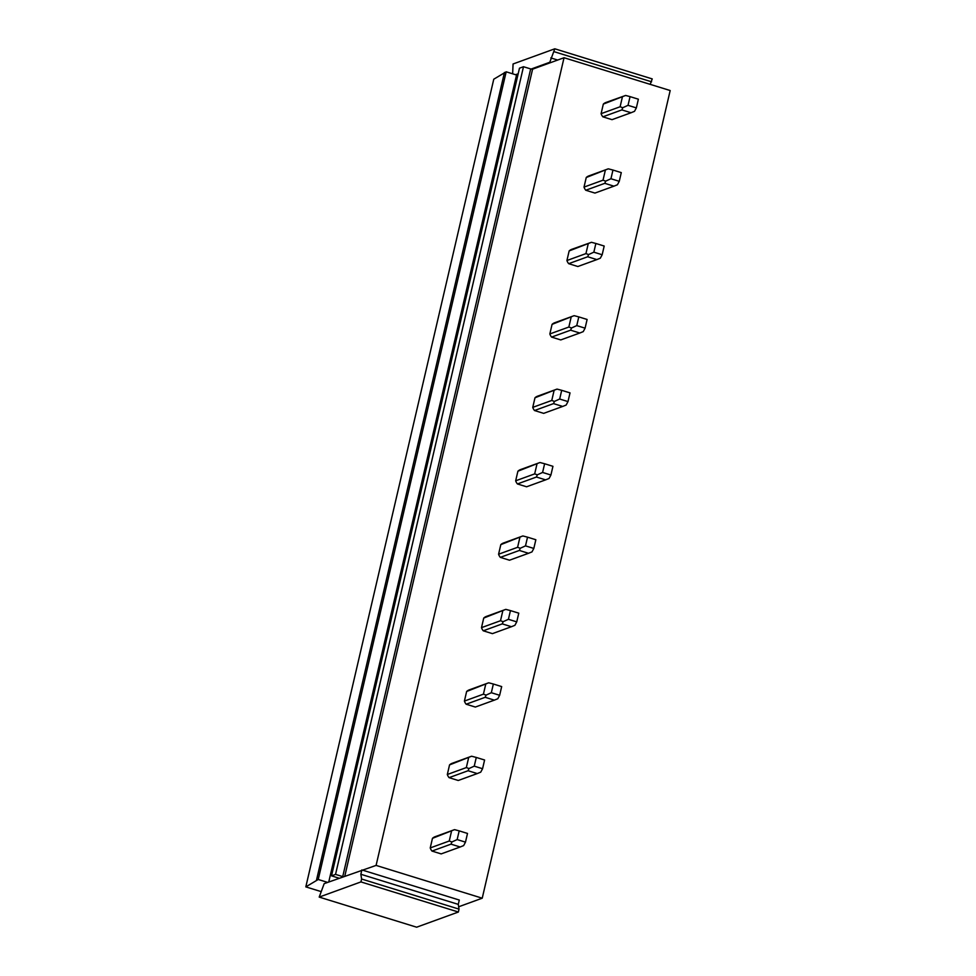 <?xml version="1.0" encoding="UTF-8"?>
<svg xmlns="http://www.w3.org/2000/svg" width="976" height="976" viewBox="0 0 976 976"><rect width="100%" height="100%" fill="white"/><g stroke="black" fill="none" stroke-linecap="round" stroke-linejoin="round"><path stroke-width="1.46" d="M344.796 876.131L532.591 69.174L564.043 57.73L670.183 90.536L482.229 898.201L458.659 906.777M362.828 870.226L459.293 900.043L458.281 904.374L459.037 909.132L458.366 912.023L416.642 927.2L319.201 897.09L324.191 883.634L376.089 865.407L482.229 898.201M564.043 57.73L376.089 865.407M606.218 102.37A9.113 8.455 70 0 0 606.011 102.443A9.113 8.455 70 0 0 603.327 104.09L601.094 113.667A9.113 8.455 70 0 0 602.863 116.827L612.025 119.658A9.113 8.455 70 0 0 612.245 119.584L631.411 112.618M589.138 175.802A9.113 8.455 70 0 0 588.918 175.875A9.113 8.455 70 0 0 586.247 177.51L584.014 187.099A9.113 8.455 70 0 0 585.771 190.247L594.945 193.077A9.113 8.455 70 0 0 595.153 193.004L614.319 186.038M572.046 249.222A9.113 8.455 70 0 0 571.838 249.295A9.113 8.455 70 0 0 569.154 250.93L566.922 260.519A9.113 8.455 70 0 0 568.691 263.679L577.853 266.509A9.113 8.455 70 0 0 578.073 266.436L597.227 259.457M554.966 322.641A9.113 8.455 70 0 0 554.746 322.727A9.113 8.455 70 0 0 552.074 324.361L549.842 333.951A9.113 8.455 70 0 0 551.599 337.098L560.773 339.929A9.113 8.455 70 0 0 560.98 339.855L580.147 332.889M537.874 396.073A9.113 8.455 70 0 0 537.666 396.146A9.113 8.455 70 0 0 534.982 397.781L532.75 407.37A9.113 8.455 70 0 0 534.519 410.53L543.681 413.36A9.113 8.455 70 0 0 543.9 413.287L563.054 406.309M520.794 469.493A9.113 8.455 70 0 0 520.574 469.566A9.113 8.455 70 0 0 517.902 471.213L515.67 480.802A9.113 8.455 70 0 0 517.426 483.95L526.589 486.78A9.113 8.455 70 0 0 526.808 486.707L545.974 479.741M503.701 542.924A9.113 8.455 70 0 0 503.494 542.998A9.113 8.455 70 0 0 500.81 544.632L498.577 554.222A9.113 8.455 70 0 0 500.334 557.369L509.509 560.212A9.113 8.455 70 0 0 509.728 560.126L528.882 553.16M486.621 616.344A9.113 8.455 70 0 0 486.402 616.417A9.113 8.455 70 0 0 483.73 618.064L481.497 627.641A9.113 8.455 70 0 0 483.254 630.801L492.416 633.631A9.113 8.455 70 0 0 492.636 633.558L511.802 626.58M469.529 689.764A9.113 8.455 70 0 0 469.31 689.849A9.113 8.455 70 0 0 466.638 691.484L464.405 701.073A9.113 8.455 70 0 0 466.162 704.221L475.336 707.051A9.113 8.455 70 0 0 475.544 706.978L494.71 700.012M452.449 763.195A9.113 8.455 70 0 0 452.23 763.269A9.113 8.455 70 0 0 449.546 764.903L447.325 774.493A9.113 8.455 70 0 0 449.082 777.652L458.244 780.483A9.113 8.455 70 0 0 458.464 780.41L477.63 773.431M435.357 836.615A9.113 8.455 70 0 0 435.137 836.688A9.113 8.455 70 0 0 432.466 838.335L430.233 847.924A9.113 8.455 70 0 0 431.99 851.072L441.164 853.902A9.113 8.455 70 0 0 441.372 853.829L460.538 846.863M458.281 904.374L360.852 874.264L361.864 869.933M532.591 69.174L531.115 69.064L549.805 62.257L554.807 48.8L513.071 63.977L512.644 73.81M650.199 84.363L652.236 78.91L554.807 48.8M550.818 57.926L557.686 60.048M549.805 62.257L550.781 62.562M360.852 874.264L361.608 879.022L459.037 909.132M361.608 879.022L360.937 881.914L319.201 897.09M360.937 881.914L458.366 912.023M327.619 882.389L318.225 879.486L305.817 886.879L321.238 891.637M531.115 69.064L523.49 66.722L519.476 68.186L331.523 875.85L339.099 878.205M343.162 876.729L335.537 874.398L331.523 875.85M518.012 74.481L516.536 75.018L506.178 71.809L493.771 79.202L305.817 886.879M515.572 74.713L518.171 73.773M554.124 51.691L651.565 81.801M516.536 75.018L328.753 881.975M506.178 71.809L318.225 879.486M504.458 72.431L316.505 880.108M509.155 106.762L510.619 106.225M338.282 841.007L339.758 840.47M355.374 767.575L356.838 767.051M372.454 694.156L373.93 693.619M389.546 620.736L391.01 620.199M406.638 547.304L408.102 546.767M423.718 473.885L425.182 473.348M440.81 400.453L442.274 399.928M457.89 327.033L459.354 326.496M474.983 253.601L476.447 253.077M492.063 180.182L493.527 179.645M523.49 66.722L335.537 874.398M494.844 168.238L496.308 167.701M486.975 202.056L488.439 201.532M477.752 241.658L479.228 241.133M469.883 275.488L471.359 274.951M460.672 315.089L462.136 314.553M452.803 348.908L454.267 348.371M443.58 388.509L445.056 387.984M435.711 422.34L437.187 421.803M426.5 461.941L427.964 461.404M418.631 495.759L420.095 495.222M409.408 535.36L410.884 534.824M401.539 569.179L403.015 568.654M392.328 608.792L393.792 608.255M384.459 642.611L385.923 642.074M375.235 682.212L376.712 681.675M367.366 716.03L368.83 715.506M358.155 755.631L359.619 755.107M350.286 789.462L351.75 788.925M341.063 829.063L342.539 828.526M333.194 862.882L334.658 862.345M511.936 94.818L513.4 94.282M504.055 128.637L505.531 128.1M509.777 104.09L511.241 103.554M511.461 96.844L512.925 96.307M492.685 177.51L494.149 176.973M494.368 170.275L495.845 169.739M475.605 250.93L477.069 250.405M477.288 243.695L478.752 243.158M458.513 324.361L459.977 323.825M460.196 317.115L461.66 316.59M441.433 397.781L442.897 397.256M443.116 390.546L444.58 390.01M424.34 471.213L425.804 470.676M426.024 463.966L427.488 463.441M407.248 544.632L408.724 544.096M408.944 537.398L410.408 536.861M390.168 618.064L391.632 617.527M391.852 610.817L393.316 610.281M373.076 691.484L374.552 690.947M374.772 684.249L376.236 683.712M355.996 764.903L357.46 764.379M357.68 757.669L359.144 757.132M338.904 838.335L340.38 837.798M340.587 831.088L342.064 830.564M603.327 104.09L625.628 95.453L606.011 102.443M602.863 116.827L621.871 109.91L622.773 107.714L620.114 106.762L622.346 97.173M601.094 113.667L620.114 106.762M636.352 107.897L628.032 105.323L630.057 96.624L638.365 99.198L636.352 107.897L634.498 111.337L631.045 112.74L621.871 109.91M631.533 112.569L612.025 119.658M628.032 105.323L622.773 107.714M630.057 96.624L625.628 95.453M586.247 177.51L608.146 168.885M585.771 190.247L604.791 183.329L605.681 181.146L603.022 180.182L605.254 170.593M584.014 187.099L603.022 180.182M619.26 181.316L610.939 178.742L612.965 170.044L621.285 172.618L619.26 181.316L617.418 184.769L613.953 186.172L604.791 183.329M614.453 185.989L594.945 193.077M610.939 178.742L605.681 181.146M612.965 170.044L608.536 168.885M569.154 250.93L591.456 242.304L571.838 249.295M568.691 263.679L587.698 256.761L588.601 254.565L585.942 253.601L588.174 244.024M566.922 260.519L585.942 253.601M602.168 254.748L593.847 252.174L595.872 243.475L604.193 246.037L602.168 254.748L600.325 258.189L596.861 259.592L587.698 256.761M597.361 259.421L577.853 266.509M593.847 252.174L588.601 254.565M595.872 243.475L591.456 242.304M552.074 324.361L573.973 315.724M551.599 337.098L570.618 330.181L571.509 327.997L568.849 327.033L571.082 317.444M549.842 333.951L568.849 327.033M585.088 328.168L576.767 325.594L578.792 316.895L587.113 319.469L585.088 328.168L583.245 331.62L579.781 333.011L570.618 330.181M580.269 332.84L560.773 339.929M576.767 325.594L571.509 327.997M578.792 316.895L574.364 315.724M534.982 397.781L556.893 389.156M534.519 410.53L553.526 403.613L554.429 401.417L551.769 400.453L554.002 390.864M532.75 407.37L551.769 400.453M567.995 401.587L559.675 399.025L561.7 390.315L570.021 392.889L567.995 401.587L566.153 405.04L562.688 406.443L553.526 403.613M563.189 406.26L543.681 413.36M559.675 399.025L554.429 401.417M561.7 390.315L557.284 389.156M517.902 471.213L539.801 462.575M517.426 483.95L536.434 477.032L537.337 474.836L534.677 473.885L536.91 464.295M515.67 480.802L534.677 473.885M550.915 475.019L542.595 472.445L544.62 463.746L552.941 466.321L550.915 475.019L549.073 478.472L545.608 479.863L536.434 477.032M546.096 479.692L526.589 486.78M542.595 472.445L537.337 474.836M544.62 463.746L540.192 462.575M500.81 544.632L522.721 536.007M500.334 557.369L519.354 550.452L520.257 548.268L517.597 547.304L519.83 537.715M498.577 554.222L517.597 547.304M533.823 548.439L525.503 545.877L527.528 537.166L535.848 539.74L533.823 548.439L531.981 551.891L528.516 553.294L519.354 550.452M529.016 553.111L509.509 560.212M525.503 545.877L520.257 548.268M527.528 537.166L523.112 536.007M483.73 618.064L505.629 609.427M483.254 630.801L502.262 623.884L503.165 621.688L500.505 620.736L502.738 611.147M481.497 627.641L500.505 620.736M516.743 621.871L508.423 619.296L510.448 610.598L518.768 613.16L516.743 621.871L514.889 625.311L511.436 626.714L502.262 623.884M511.924 626.543L492.416 633.631M508.423 619.296L503.165 621.688M510.448 610.598L506.019 609.427M466.638 691.484L488.549 682.858M466.162 704.221L485.182 697.303L486.085 695.119L483.425 694.156L485.645 684.566M464.405 701.073L483.425 694.156M499.651 695.29L491.331 692.716L493.356 684.017L501.676 686.592L499.651 695.29L497.809 698.743L494.344 700.146L485.182 697.303M494.844 699.963L475.336 707.051M491.331 692.716L486.085 695.119M493.356 684.017L488.939 682.846M449.546 764.903L471.457 756.278M449.082 777.652L468.09 770.735L468.992 768.539L466.333 767.575L468.565 757.998M447.325 774.493L466.333 767.575M482.571 768.722L474.251 766.148L476.276 757.449L484.596 760.011L482.571 768.722L480.717 772.162L477.264 773.565L468.09 770.735M477.752 773.395L458.244 780.483M474.251 766.148L468.992 768.539M476.276 757.449L471.847 756.278M432.466 838.335L454.377 829.698M431.99 851.072L451.01 844.155L451.912 841.971L449.253 841.007L451.473 831.418M430.233 847.924L449.253 841.007M465.479 842.142L457.158 839.567L459.184 830.869L467.504 833.443L465.479 842.142L463.637 845.594L460.172 846.985L451.01 844.155M460.672 846.814L441.164 853.902M457.158 839.567L451.912 841.971M459.184 830.869L454.767 829.698M342.722 876.619L530.676 68.942M588.918 175.875L608.194 168.86M554.746 322.727L574.022 315.712M537.666 396.146L556.93 389.131M520.574 469.566L539.85 462.563M503.494 542.998L522.758 535.983M486.402 616.417L505.678 609.414M469.31 689.849L488.586 682.834M452.23 763.269L471.506 756.254M435.137 836.688L454.413 829.685"/></g></svg>
